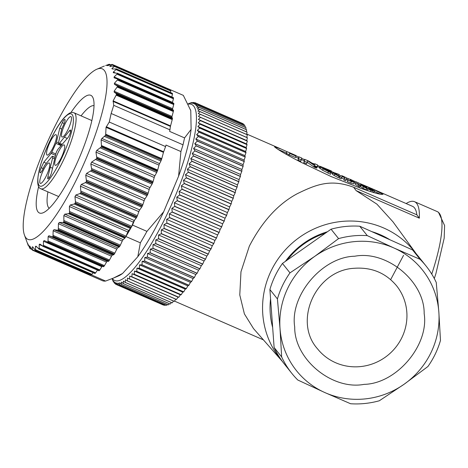 <?xml version="1.0" encoding="UTF-8"?>
<svg xmlns="http://www.w3.org/2000/svg" width="468" height="468" viewBox="0 0 468 468"><rect width="100%" height="100%" fill="white"/><g stroke="black" fill="none" stroke-linecap="round" stroke-linejoin="round"><path stroke-width="0.7" d="M357.961 182.719L372.569 188.914L382.964 194.36M382.888 194.109C382.075 195.519 369.252 191.26 360.676 188.271L330.958 176.477L300.836 162.185C291.769 157.494 278.858 150.515 274.552 146.876L280.923 148.959L287.165 151.743M360.623 366.573A50.556 48.9 -38.7 0 1 317.556 348.876C292.909 321.452 315.467 270.422 353.925 268.304C371.405 266.994 385.597 272.797 396.507 285.702A50.556 48.9 -38.7 0 1 402.609 336.018A50.556 48.9 -38.7 0 1 360.623 366.573M282.356 361.431A85.948 83.134 -38.7 0 1 270.668 271.809A85.948 83.134 -38.7 0 1 416.473 254.118M393.021 221.873L376.915 204.153L356.136 190.628L353.662 187.27C330.584 178.694 316.14 184.521 297.35 193.664C278.191 203.896 262.179 221.405 249.321 246.191L240.973 271.791L239.78 294.969L244.395 313.905L253.533 328.612L282.368 361.442M295.94 155.733L298.836 157.049M301.807 158.395L304.574 159.646M312.881 163.367L314.613 164.139M317.661 165.485L319.942 166.491M331.49 171.516L333.228 172.265M346.197 177.781L348.368 178.694M353.796 180.976L356.089 181.935M353.662 187.27L416.865 214.824A91.003 20.574 -66.4 0 0 412.519 206.329L372.569 188.914M406.142 203.551A96.057 21.721 113.6 0 1 414.537 201.696A96.057 21.721 113.6 0 1 419.334 218.182L356.136 190.628M270.568 298.783A78.361 75.798 141.3 0 0 272.663 327.489A77.858 75.307 -38.7 0 1 272.633 327.395M325.359 233.21A75.834 73.353 141.3 0 0 287.27 260.05M277.425 298.941A85.948 83.134 -38.7 0 1 282.204 286.229A85.948 83.134 -38.7 0 1 289.979 272.862L314.765 256.341A80.636 77.998 -38.7 0 1 393.412 247.759A80.636 77.998 -38.7 0 1 394.179 248.099A80.636 77.998 -38.7 0 1 438.844 312.051A80.636 77.998 -38.7 0 1 404.1 384.251A80.636 77.998 -38.7 0 1 324.693 392.494A80.636 77.998 -38.7 0 1 280.022 328.536A80.636 77.998 -38.7 0 1 314.765 256.341L338.586 238.604L331.057 229.197A85.948 83.134 141.3 0 1 359.746 226.219L367.275 235.626L394.179 248.099L420.112 259.348A85.948 83.134 -38.7 0 1 426.055 265.994A85.948 83.134 -38.7 0 1 436.246 282.456L438.844 312.051L440.476 340.435A85.948 83.134 -38.7 0 1 427.922 366.514L404.1 384.251L379.308 400.772A85.948 83.134 -38.7 0 1 350.62 403.749L324.693 392.494L297.788 380.022A85.948 83.134 -38.7 0 1 291.839 373.382A85.948 83.134 -38.7 0 1 281.648 356.92L280.022 328.536L277.425 298.941L269.896 289.534A85.948 83.134 -38.7 0 1 274.675 276.816A85.948 83.134 -38.7 0 1 282.444 263.449L289.979 272.862M367.275 235.626A85.948 83.134 141.3 0 0 338.586 238.604M188.118 104.159A96.057 21.721 113.6 0 1 168.369 211.548A96.057 21.721 113.6 0 1 112.373 278.536M112.086 278.659L112.607 280.092A99.093 22.405 -66.4 0 0 112.624 280.139L113.379 281.771A99.093 22.405 -66.4 0 0 113.402 281.806L113.127 280.548L114.321 283.099A99.093 22.405 -66.4 0 0 114.344 283.128L114.139 281.678L115.426 284.076A99.093 22.405 -66.4 0 0 115.456 284.099L115.309 282.461L116.69 284.702A99.093 22.405 -66.4 0 0 116.725 284.714L116.631 282.894L118.106 284.959A99.093 22.405 -66.4 0 0 118.147 284.965L118.106 282.97L119.673 284.866A99.093 22.405 -66.4 0 0 119.714 284.854L119.72 282.69L121.387 284.404A99.093 22.405 -66.4 0 0 121.428 284.392L121.475 282.058L123.23 283.59A99.093 22.405 -66.4 0 0 123.283 283.567L123.359 281.075L125.208 282.42A99.093 22.405 -66.4 0 0 125.26 282.385L125.365 279.747L127.302 280.899A99.093 22.405 -66.4 0 0 127.36 280.853L127.489 278.074L129.513 279.033A99.093 22.405 -66.4 0 0 129.572 278.981L129.718 276.067L131.824 276.834A99.093 22.405 -66.4 0 0 131.888 276.769L132.046 273.733L134.234 274.301A99.093 22.405 -66.4 0 0 134.298 274.236L134.462 271.077L136.726 271.452A99.093 22.405 -66.4 0 0 136.791 271.376L136.954 268.117L139.294 268.299A99.093 22.405 -66.4 0 0 139.365 268.217L139.517 264.859L141.933 264.853A99.093 22.405 -66.4 0 0 141.997 264.759L142.137 261.32L144.618 261.121A99.093 22.405 -66.4 0 0 144.688 261.021L144.811 257.511L147.35 257.125A99.093 22.405 -66.4 0 0 147.42 257.02L147.519 253.451L150.117 252.878A99.093 22.405 -66.4 0 0 150.187 252.767L150.257 249.146L152.907 248.397A99.093 22.405 -66.4 0 0 152.977 248.28L153.013 244.624L155.709 243.699A99.093 22.405 -66.4 0 0 155.78 243.582L155.774 239.897L158.512 238.809A99.093 22.405 -66.4 0 0 158.582 238.68L158.529 234.989L161.302 233.737A99.093 22.405 -66.4 0 0 161.372 233.608L161.267 229.911L164.069 228.507A99.093 22.405 -66.4 0 0 164.139 228.372L163.975 224.693L166.807 223.142A99.093 22.405 -66.4 0 0 166.877 223.002L166.655 219.346L169.504 217.661A99.093 22.405 -66.4 0 0 169.568 217.521L169.281 213.894L172.142 212.08A99.093 22.405 -66.4 0 0 172.206 211.94L171.85 208.365L174.716 206.429A99.093 22.405 -66.4 0 0 174.78 206.289L174.348 202.773L177.22 200.731A99.093 22.405 -66.4 0 0 177.278 200.585L176.769 197.145L179.636 195.004A99.093 22.405 -66.4 0 0 179.694 194.858L179.104 191.5L181.958 189.271A99.093 22.405 -66.4 0 0 182.017 189.125L181.338 185.86L184.176 183.555A99.093 22.405 -66.4 0 0 184.234 183.409L183.468 180.25L186.287 177.881A99.093 22.405 -66.4 0 0 186.34 177.735L185.486 174.687L188.276 172.265A99.093 22.405 -66.4 0 0 188.323 172.125L187.381 169.2L190.137 166.737A99.093 22.405 -66.4 0 0 190.178 166.596L189.142 163.806L191.857 161.314A99.093 22.405 -66.4 0 0 191.903 161.179L190.768 158.529L193.442 156.019A99.093 22.405 -66.4 0 0 193.477 155.891L192.254 153.393L194.875 150.877A99.093 22.405 -66.4 0 0 194.91 150.749L193.588 148.409L196.156 145.899A99.093 22.405 -66.4 0 0 196.186 145.776L194.77 143.6L197.274 141.114A99.093 22.405 -66.4 0 0 197.303 140.991L195.794 138.984L198.233 136.533A99.093 22.405 -66.4 0 0 198.256 136.416L196.654 134.585L199.023 132.175A99.093 22.405 -66.4 0 0 199.04 132.07L197.344 130.42L199.643 128.062A99.093 22.405 -66.4 0 0 199.66 127.963L197.865 126.5L200.093 124.213A99.093 22.405 -66.4 0 0 200.099 124.114L198.221 122.844L200.362 120.633A99.093 22.405 -66.4 0 0 200.368 120.545L198.397 119.463L200.462 117.339A99.093 22.405 -66.4 0 0 200.462 117.263L198.403 116.374L200.38 114.35A99.093 22.405 -66.4 0 0 200.38 114.28L198.239 113.584L200.129 111.676A99.093 22.405 -66.4 0 0 200.117 111.612L197.9 111.115L199.696 109.325A99.093 22.405 -66.4 0 0 199.684 109.266L197.391 108.962L199.093 107.307A99.093 22.405 -66.4 0 0 199.076 107.26L196.706 107.149L198.321 105.628A99.093 22.405 -66.4 0 0 198.297 105.587L195.864 105.669L197.379 104.294A99.093 22.405 -66.4 0 0 197.356 104.265L194.852 104.534L196.273 103.317A99.093 22.405 -66.4 0 0 196.244 103.299L193.682 103.756L195.01 102.697A99.093 22.405 -66.4 0 0 194.975 102.685L192.36 103.323L193.588 102.433A99.093 22.405 -66.4 0 0 193.553 102.433L190.886 103.247L192.02 102.533A99.093 22.405 -66.4 0 0 191.979 102.539L190.312 102.989A99.093 22.405 -66.4 0 0 190.265 103.007L188.019 103.943M174.307 186.416A76.337 17.258 113.6 0 1 167.246 203.293M111.156 113.478L183.023 144.817L180.917 151.562L178.589 176.184L163.718 211.706L146.946 231.373L132.502 225.073A101.111 22.862 113.6 0 1 131.233 227.354A2.024 0.456 -66.4 0 0 131.496 226.84A2.024 0.456 -66.4 0 0 131.724 226.307L75.453 201.772L74.956 196.683L75.857 195.01L79.864 193.6L80.677 192.892A101.111 22.862 -66.4 0 0 80.929 192.412L80.432 186.2L81.315 184.433L85.404 182.608L86.223 181.83A101.111 22.862 -66.4 0 0 86.463 181.327L85.743 175.243L86.592 173.417L91.547 170.375A101.111 22.862 -66.4 0 0 91.775 169.861L90.804 163.981L91.605 162.127L96.566 158.716A101.111 22.862 -66.4 0 0 96.817 158.108L95.969 152.106L96.753 150.415L101.205 147.028A101.111 22.862 -66.4 0 0 101.48 146.303L101.106 139.885L101.872 138.452L105.388 135.509A101.111 22.862 -66.4 0 0 105.674 134.679L106.043 127.331L109.272 122.031L111.156 113.478L113.742 105.341L113.127 100.866L116.339 94.823A101.111 22.862 -66.4 0 0 116.444 94.197L116.128 93.518L114.239 92.219L114.128 91.213L117.462 86.58A101.111 22.862 -66.4 0 0 117.503 86.106L114.444 84.298L114.385 83.292L117.854 79.472A101.111 22.862 -66.4 0 0 117.854 79.139L114.022 77.77M24.471 235.129A93.027 21.031 113.6 0 1 45.829 145.729A93.027 21.031 113.6 0 1 96.8 69.241A93.027 21.031 113.6 0 1 104.311 70.457A93.027 21.031 113.6 0 1 79.858 172.569A93.027 21.031 113.6 0 1 25.915 237.814A93.027 21.031 113.6 0 1 24.471 235.129L28.197 245.413A101.111 22.862 -66.4 0 0 28.255 245.577L27.904 243.974L29.94 248.49A101.111 22.862 -66.4 0 0 30.034 248.596L29.613 245.875L32.35 250.134A101.111 22.862 -66.4 0 0 32.473 250.175L32.233 246.847L32.719 246.87L35.392 250.316A101.111 22.862 -66.4 0 0 35.545 250.292L35.451 246.39L36.03 246.18L39.02 249.029A101.111 22.862 -66.4 0 0 39.195 248.935L39.213 244.512L39.874 244.074L43.173 246.291A101.111 22.862 -66.4 0 0 43.366 246.139L43.46 241.242L44.197 240.581L47.783 242.155A101.111 22.862 -66.4 0 0 47.999 241.938L48.122 236.632L48.918 235.755L52.1 236.826L52.779 236.679A101.111 22.862 -66.4 0 0 53.013 236.404L53.13 230.759L53.972 229.683L57.365 230.221L58.085 229.952A101.111 22.862 -66.4 0 0 58.33 229.624L58.401 223.704L59.278 222.446L62.858 222.47L63.619 222.072A101.111 22.862 -66.4 0 0 63.87 221.697L63.853 215.584L64.754 214.163L68.503 213.689L69.287 213.18A101.111 22.862 -66.4 0 0 69.539 212.759L69.399 206.528L70.311 204.972L74.201 204.013L75.003 203.399A101.111 22.862 -66.4 0 0 75.254 202.948L75.453 201.772M68.503 213.689L124.775 238.218A2.024 0.456 -66.4 0 0 125.266 237.586A101.111 22.862 -66.4 0 0 125.518 237.165A2.024 0.456 -66.4 0 0 125.81 236.638A2.024 0.456 -66.4 0 0 125.892 236.457A2.024 0.456 -66.4 0 0 126.027 236.159L69.755 211.624M79.864 193.6L136.135 218.129A2.024 0.456 -66.4 0 0 136.656 217.304A101.111 22.862 -66.4 0 0 136.908 216.819A2.024 0.456 -66.4 0 0 137.054 216.52A2.024 0.456 -66.4 0 0 137.37 215.754L81.099 191.219M62.858 222.47L119.129 247.005A2.024 0.456 -66.4 0 0 119.597 246.484A101.111 22.862 -66.4 0 0 119.843 246.104A2.024 0.456 -66.4 0 0 120.334 245.22A2.024 0.456 -66.4 0 0 120.364 245.15L64.093 220.615M85.404 182.608L141.675 207.143A2.024 0.456 -66.4 0 0 142.196 206.236A101.111 22.862 -66.4 0 0 142.442 205.733A2.024 0.456 -66.4 0 0 142.477 205.651A2.024 0.456 -66.4 0 0 142.869 204.662L86.598 180.127M90.733 171.218L147.005 195.753A2.024 0.456 -66.4 0 0 147.461 194.922A2.024 0.456 -66.4 0 0 147.525 194.782A101.111 22.862 -66.4 0 0 147.753 194.267A2.024 0.456 -66.4 0 0 148.14 193.208L91.868 168.673M95.77 159.606L152.036 184.14A2.024 0.456 -66.4 0 0 152.381 183.491A2.024 0.456 -66.4 0 0 152.545 183.123A101.111 22.862 -66.4 0 0 152.796 182.514A2.024 0.456 -66.4 0 0 153.1 181.619L96.905 157.119M100.427 147.958L156.698 172.493A2.024 0.456 -66.4 0 0 156.926 172.043A2.024 0.456 -66.4 0 0 157.184 171.434A101.111 22.862 -66.4 0 0 157.459 170.709A2.024 0.456 -66.4 0 0 157.669 170.054L101.574 145.595M104.639 136.451L160.91 160.986A2.024 0.456 -66.4 0 0 161.027 160.752A2.024 0.456 -66.4 0 0 161.366 159.916A101.111 22.862 -66.4 0 0 161.653 159.091A2.024 0.456 -66.4 0 0 161.782 158.664L105.75 134.234M30.034 248.596L31.625 249.046M88.312 274.535A2.024 0.456 -66.4 0 0 88.323 274.541L32.345 250.134L88.329 274.541A2.024 0.456 -66.4 0 0 88.329 274.541A101.111 22.862 113.6 0 1 87.902 274.377A101.111 22.862 113.6 0 1 87.738 274.306L87.738 274.283M32.918 247.145L32.233 246.847L32.719 246.87M34.93 249.93L91.371 274.722A101.111 22.862 -66.4 0 0 91.523 274.698A2.024 0.456 -66.4 0 0 91.939 274.336L93.179 272.721M36.767 246.964L35.451 246.39L36.03 246.18M38.493 248.771L94.998 273.435A101.111 22.862 -66.4 0 0 95.174 273.341A2.024 0.456 -66.4 0 0 95.624 272.856L97.49 270.147M42.588 246.174L99.146 270.703A101.111 22.862 -66.4 0 0 99.345 270.545A2.024 0.456 -66.4 0 0 99.83 269.942L101.854 266.707L43.46 241.242M47.145 242.167L103.761 266.561A101.111 22.862 -66.4 0 0 103.972 266.345A2.024 0.456 -66.4 0 0 104.481 265.637L106.517 262.098L48.122 236.632M114.385 83.292L172.616 108.681L173.722 104.557A2.024 0.456 -66.4 0 0 173.833 103.878A101.111 22.862 -66.4 0 0 173.833 103.545L117.409 78.712M114.157 77.817L114.104 76.898L117.521 73.634A101.111 22.862 -66.4 0 0 117.491 73.406L113.238 72.675M114.104 76.898L172.499 102.363L173.412 98.766A2.024 0.456 -66.4 0 0 173.499 98.04A101.111 22.862 -66.4 0 0 173.464 97.812L116.982 73.107M113.525 72.739L113.355 72.031L116.473 69.159A101.111 22.862 -66.4 0 0 116.409 68.995L112.203 68.977L111.928 68.492L114.73 66.076A101.111 22.862 -66.4 0 0 114.637 65.976L109.834 66.333L112.314 64.432A101.111 22.862 -66.4 0 0 112.197 64.397L107.593 65.614L107.108 65.59L109.272 64.256A101.111 22.862 -66.4 0 0 109.126 64.28L105.645 65.543M171.861 96.975L172.429 94.191A2.024 0.456 -66.4 0 0 172.452 93.565A101.111 22.862 -66.4 0 0 172.388 93.401L115.848 68.831M112.203 68.977L111.928 68.492L112.958 68.942M70.873 112.659A64.21 14.52 113.6 0 1 93.161 98.233A64.21 14.52 113.6 0 1 75.289 166.86A64.21 14.52 113.6 0 1 43.237 212.729A64.21 14.52 113.6 0 1 38.639 186.586M47.923 191.868A56.119 12.689 -66.4 0 0 49.234 208.319M53.305 147.098A11.121 2.515 113.6 0 1 47.098 155.089A11.121 2.515 113.6 0 1 49.778 142.687A11.121 2.515 113.6 0 1 55.99 134.696A11.121 2.515 113.6 0 1 53.305 147.098M46.531 175.401A11.121 2.515 113.6 0 1 40.318 183.392A11.121 2.515 113.6 0 1 43.003 170.99A11.121 2.515 113.6 0 1 49.21 162.999A11.121 2.515 113.6 0 1 46.531 175.401M61.483 157.312A11.121 2.515 113.6 0 1 55.271 165.309A11.121 2.515 113.6 0 1 57.956 152.907A11.121 2.515 113.6 0 1 64.163 144.916A11.121 2.515 113.6 0 1 61.483 157.312M68.258 129.01A11.121 2.515 113.6 0 1 62.051 137.007A11.121 2.515 113.6 0 1 64.73 124.605A11.121 2.515 113.6 0 1 70.943 116.614A11.121 2.515 113.6 0 1 68.258 129.01M46.361 163.309L43.816 162.197L41.242 167.696A4.551 1.03 113.6 0 0 40.149 172.768A4.551 1.03 113.6 0 0 42.687 169.498L44.577 165.467L51.714 156.833A4.042 0.913 113.6 0 1 52.58 156.265A4.042 0.913 113.6 0 1 52.621 157.968L47.906 176.752A4.551 1.03 113.6 0 0 47.894 178.893A4.551 1.03 113.6 0 0 49.83 176.799A4.551 1.03 113.6 0 0 51.626 172.247L55.727 154.206A4.042 0.913 113.6 0 1 56.745 151.398A4.042 0.913 113.6 0 1 58.137 149.058L67.731 137.873A4.551 1.03 113.6 0 0 70.13 133.362A4.551 1.03 113.6 0 0 70.51 130.034A4.551 1.03 113.6 0 0 69.416 130.824L59.547 143.173A4.042 0.913 113.6 0 1 58.687 143.74A4.042 0.913 113.6 0 1 58.64 142.038L61.875 128.53L63.765 124.494A4.551 1.03 113.6 0 0 64.865 119.422A4.551 1.03 113.6 0 0 62.326 122.692L59.752 128.191L61.753 129.063M67.246 138.411L64.479 137.206M50.386 167.298L52.492 168.217M59.752 128.191L56.452 141.968A2.024 0.456 113.6 0 1 55.944 143.372L51.796 152.229A2.024 0.456 113.6 0 1 51.1 153.393L43.816 162.197M94.004 105.628A56.119 12.689 -66.4 0 0 81.063 115.865M170.528 92.529L170.75 90.991A2.024 0.456 -66.4 0 0 170.709 90.482A101.111 22.862 -66.4 0 0 170.615 90.382L114.016 65.947M110.22 66.585L109.834 66.333L110.36 66.561M168.392 89.4L112.133 64.695L112.314 64.432L168.304 88.844A101.111 22.862 113.6 0 1 168.726 89.008A101.111 22.862 113.6 0 1 168.884 89.078L183.333 95.378A101.111 22.862 -66.4 0 0 183.169 95.302L168.726 89.008M110.232 64.859L109.272 64.256M28.255 245.577L28.63 245.653M27.706 243.524L27.904 243.974M168.404 89.23A2.024 0.456 -66.4 0 0 168.304 88.844A2.024 0.456 -66.4 0 0 168.293 88.838L112.332 64.438M173.464 97.812A2.024 0.456 -66.4 0 0 173.371 97.636L117.287 73.178M172.499 102.363A2.024 0.456 -66.4 0 0 172.435 102.685M173.833 103.545A2.024 0.456 -66.4 0 0 173.733 103.252A2.024 0.456 -66.4 0 0 173.681 103.247L117.667 78.823M172.616 108.681A2.024 0.456 -66.4 0 0 172.598 109.652L114.444 84.298M114.128 91.213L172.013 116.45L173.33 111.524A2.024 0.456 -66.4 0 0 173.435 110.986A101.111 22.862 -66.4 0 0 173.482 110.512A2.024 0.456 -66.4 0 0 173.394 110.085L172.598 109.652M87.902 274.377L102.346 280.677A101.111 22.862 -66.4 0 0 105.598 281.057L91.149 274.757A101.111 22.862 113.6 0 1 88.452 274.581A2.024 0.456 -66.4 0 0 88.826 274.347L89.283 273.833M172.013 116.45A2.024 0.456 -66.4 0 0 171.949 117.38L114.239 92.219M113.127 100.866L170.545 125.898L172.23 119.603A2.024 0.456 -66.4 0 0 172.318 119.229A101.111 22.862 -66.4 0 0 172.417 118.603A2.024 0.456 -66.4 0 0 172.399 118.053L171.949 117.38M170.545 125.898A2.024 0.456 -66.4 0 0 170.446 126.407L169.65 131.409L184.573 137.914L183.023 144.817M113.742 105.341L170.054 129.893M38.815 249.017L94.858 273.452A2.024 0.456 -66.4 0 0 94.998 273.435M180.917 151.562L166 145.057L165.584 146.583L109.272 122.031M106.254 126.717L163.665 151.749L165.584 146.583M163.665 151.749A2.024 0.456 -66.4 0 0 163.467 152.369L161.782 158.664M160.91 160.986L159.582 163.613A2.024 0.456 -66.4 0 0 158.991 165.128L157.669 170.054M102.24 266.193A2.024 0.456 -66.4 0 0 101.854 266.707M47.303 242.237L103.416 266.701A2.024 0.456 -66.4 0 0 103.44 266.719A2.024 0.456 -66.4 0 0 103.761 266.561M156.698 172.493L154.908 175.769A2.024 0.456 -66.4 0 0 154.206 177.495L153.1 181.619M52.1 236.826L108.371 261.36L107.312 261.22A2.024 0.456 -66.4 0 0 106.517 262.098M108.371 261.36A2.024 0.456 -66.4 0 0 108.757 261.085A101.111 22.862 -66.4 0 0 108.986 260.811A2.024 0.456 -66.4 0 0 109.506 260.009L53.235 235.474M152.036 184.14L150 187.586A2.024 0.456 -66.4 0 0 149.198 189.446L148.14 193.208M57.365 230.221L113.636 254.756L112.373 255.142A2.024 0.456 -66.4 0 0 111.524 256.218L109.506 260.009M113.636 254.756A2.024 0.456 -66.4 0 0 114.063 254.358A101.111 22.862 -66.4 0 0 114.309 254.03A2.024 0.456 -66.4 0 0 114.83 253.141L58.558 228.606M147.005 195.753L144.986 198.877A2.024 0.456 -66.4 0 0 144.138 200.702L142.869 204.662M119.129 247.005L117.679 247.905A2.024 0.456 -66.4 0 0 116.795 249.163L114.83 253.141M141.675 207.143L139.71 209.898A2.024 0.456 -66.4 0 0 138.826 211.659L137.37 215.754M124.775 238.218L123.148 239.628A2.024 0.456 -66.4 0 0 122.247 241.043L120.364 245.15M136.135 218.129L134.257 220.469A2.024 0.456 -66.4 0 0 133.351 222.148L131.724 226.307M74.201 204.013L130.473 228.548L128.706 230.431A2.024 0.456 -66.4 0 0 127.793 231.993L126.027 236.159M130.473 228.548A2.024 0.456 -66.4 0 0 130.981 227.805A101.111 22.862 113.6 0 1 125.898 236.539L140.347 242.833A101.111 22.862 113.6 0 0 146.946 231.373M168.884 89.078L168.895 89.622M132.502 225.073L134.614 220.024M163.718 211.706A93.027 21.031 113.6 0 1 137.797 256.727L140.347 242.833M137.797 256.727L122.587 273.458L113.361 278.127L105.598 281.057M122.587 273.458A93.027 21.031 113.6 0 1 118.293 276.032L113.841 277.922M190.47 109.74L190.616 110.15A93.027 21.031 113.6 0 1 190.774 110.594L183.333 95.378M190.774 110.594L191.114 129.384L184.573 137.914M191.114 129.384A93.027 21.031 113.6 0 1 178.589 176.184M192.02 102.533L192.506 102.744M193.588 102.433L194.448 102.808M195.01 102.697L241.962 123.23M196.273 103.317L243.225 123.786A99.093 22.405 -66.4 0 0 243.19 123.768L196.244 103.299M243.225 123.786L243.208 124.26M197.379 104.294L244.331 124.763A99.093 22.405 -66.4 0 0 244.302 124.734L197.356 104.265M244.331 124.763L244.255 125.629M198.321 105.628L245.267 126.097A99.093 22.405 -66.4 0 0 245.25 126.056L198.297 105.587M245.267 126.097L245.121 127.331M199.093 107.307L246.045 127.776A99.093 22.405 -66.4 0 0 246.028 127.729L199.076 107.26M246.045 127.776L245.794 129.373M199.696 109.325L246.648 129.794A99.093 22.405 -66.4 0 0 246.63 129.735L199.684 109.266M246.648 129.794L246.285 131.742M200.129 111.676L247.075 132.146A99.093 22.405 -66.4 0 0 247.069 132.081L200.117 111.612M247.075 132.146L246.589 134.427M200.38 114.35L247.332 134.819A99.093 22.405 -66.4 0 0 247.326 134.749L200.38 114.28M247.332 134.819L246.712 137.428M200.462 117.339L247.408 137.808A99.093 22.405 -66.4 0 0 247.408 137.732L200.462 117.263M247.408 137.808L246.7 140.523L247.315 141.014L200.368 120.545M198.397 119.463L246.7 140.523M200.362 120.633L247.315 141.102A99.093 22.405 -66.4 0 0 247.315 141.014M247.315 141.102L246.525 143.904L247.051 144.589L200.099 124.114M198.221 122.844L246.525 143.904M200.093 124.213L247.04 144.682A99.093 22.405 -66.4 0 0 247.051 144.589M247.04 144.682L246.168 147.56L246.607 148.432L199.66 127.963M197.865 126.5L246.168 147.56M113.788 281.976L113.402 281.806M199.643 128.062L246.595 148.531A99.093 22.405 -66.4 0 0 246.607 148.432M246.595 148.531L245.647 151.48L245.992 152.539L199.04 132.07M197.344 130.42L245.647 151.48M115.081 283.45L114.344 283.128M199.023 132.175L245.975 152.644A99.093 22.405 -66.4 0 0 245.992 152.539M245.975 152.644L244.951 155.645L245.203 156.885L198.256 136.416M196.654 134.585L244.951 155.645M116.631 284.614L115.456 284.099M198.233 136.533L245.185 157.002A99.093 22.405 -66.4 0 0 245.203 156.885M116.69 284.702L163.636 305.171A99.093 22.405 -66.4 0 0 163.671 305.183L116.725 284.714M245.185 157.002L244.097 160.044L244.249 161.46L197.303 140.991M195.794 138.984L244.097 160.044M197.274 141.114L244.226 161.583A99.093 22.405 -66.4 0 0 244.249 161.46M118.106 284.959L165.058 305.434A99.093 22.405 -66.4 0 0 165.093 305.434L118.147 284.965M244.226 161.583L243.073 164.66L243.138 166.245L196.186 145.776M194.77 143.6L243.073 164.66M165.602 304.89L165.093 305.434M196.156 145.899L243.103 166.368A99.093 22.405 -66.4 0 0 243.138 166.245M119.673 284.866L166.626 305.335A99.093 22.405 -66.4 0 0 166.666 305.329L119.714 284.854M243.103 166.368L241.892 169.469L241.857 171.218L194.91 150.749M193.588 148.409L241.892 169.469M167.404 304.469L166.666 305.329M194.875 150.877L241.821 171.346A99.093 22.405 -66.4 0 0 241.857 171.218M121.387 284.404L168.334 304.879A99.093 22.405 -66.4 0 0 168.381 304.861L121.428 284.392M241.821 171.346L240.558 174.453L240.429 176.36L193.477 155.891M192.254 153.393L240.558 174.453M169.322 303.685L168.381 304.861M193.442 156.019L240.388 176.489A99.093 22.405 -66.4 0 0 240.429 176.36M123.23 283.59L170.182 304.06A99.093 22.405 -66.4 0 0 170.229 304.036L123.283 283.567M240.388 176.489L239.072 179.589L238.85 181.648L191.903 161.179M190.768 158.529L239.072 179.589M171.358 302.539L170.229 304.036M191.857 161.314L238.809 181.783A99.093 22.405 -66.4 0 0 238.85 181.648M125.208 282.42L172.16 302.89A99.093 22.405 -66.4 0 0 172.206 302.855L125.26 282.385M238.809 181.783L237.446 184.866L237.13 187.071L190.178 166.596M189.142 163.806L237.446 184.866M173.505 301.041L172.206 302.855M190.137 166.737L237.083 187.206A99.093 22.405 -66.4 0 0 237.13 187.071M127.302 280.899L174.254 301.369A99.093 22.405 -66.4 0 0 174.307 301.328L127.36 280.853M237.083 187.206L235.679 190.26L235.269 192.594L188.323 172.125M187.381 169.2L235.679 190.26M175.752 299.192L174.307 301.328M188.276 172.265L235.223 192.734A99.093 22.405 -66.4 0 0 235.269 192.594M129.513 279.033L176.465 299.502A99.093 22.405 -66.4 0 0 176.518 299.45L129.572 278.981M235.223 192.734L233.789 195.747L233.286 198.204L186.34 177.735M185.486 174.687L233.789 195.747M131.824 276.834L178.776 297.303L178.021 297.127L176.518 299.45M178.021 297.127L129.718 276.067M186.287 177.881L233.234 198.35A99.093 22.405 -66.4 0 0 233.286 198.204M233.234 198.35L231.771 201.31L231.18 203.878L184.234 183.409M183.468 180.25L231.771 201.31M178.776 297.303A99.093 22.405 -66.4 0 0 178.834 297.244L131.888 276.769M134.234 274.301L181.186 294.77L180.35 294.793L178.834 297.244M180.35 294.793L132.046 273.733M184.176 183.555L231.128 204.025A99.093 22.405 -66.4 0 0 231.18 203.878M231.128 204.025L229.642 206.92L228.963 209.594L182.017 189.125M181.338 185.86L229.642 206.92M181.186 294.77A99.093 22.405 -66.4 0 0 181.245 294.705L134.298 274.236M136.726 271.452L183.678 291.927L182.766 292.137L181.245 294.705M182.766 292.137L134.462 271.077M181.958 189.271L228.905 209.74A99.093 22.405 -66.4 0 0 228.963 209.594M228.905 209.74L227.407 212.56L226.647 215.327L179.694 194.858M179.104 191.5L227.407 212.56M183.678 291.927A99.093 22.405 -66.4 0 0 183.743 291.851L136.791 271.376M139.294 268.299L186.246 288.768L185.258 289.177L183.743 291.851M185.258 289.177L136.954 268.117M179.636 195.004L226.582 215.473A99.093 22.405 -66.4 0 0 226.647 215.327M226.582 215.473L225.073 218.205L224.231 221.054L177.278 200.585M176.769 197.145L225.073 218.205M186.246 288.768A99.093 22.405 -66.4 0 0 186.311 288.686L139.365 268.217M141.933 264.853L188.879 285.322L187.82 285.919L186.311 288.686M187.82 285.919L139.517 264.859M177.22 200.731L224.166 221.2A99.093 22.405 -66.4 0 0 224.231 221.054M224.166 221.2L222.651 223.833L221.733 226.758L174.78 206.289M174.348 202.773L222.651 223.833M188.879 285.322A99.093 22.405 -66.4 0 0 188.949 285.228L141.997 264.759M144.618 261.121L191.57 281.59L190.441 282.379L188.949 285.228M190.441 282.379L142.137 261.32M174.716 206.429L221.668 226.904A99.093 22.405 -66.4 0 0 221.733 226.758M221.668 226.904L220.147 229.425L219.159 232.409L172.206 211.94M171.85 208.365L220.147 229.425M191.57 281.59A99.093 22.405 -66.4 0 0 191.634 281.49L144.688 261.021M147.35 257.125L194.302 277.594L193.114 278.571L191.634 281.49M193.114 278.571L144.811 257.511M172.142 212.08L219.088 232.549A99.093 22.405 -66.4 0 0 219.159 232.409M219.088 232.549L217.579 234.959L216.52 237.99L169.568 217.521M169.281 213.894L217.579 234.959M194.302 277.594A99.093 22.405 -66.4 0 0 194.372 277.489L147.42 257.02M150.117 252.878L197.069 273.347L195.823 274.511L194.372 277.489M195.823 274.511L147.519 253.451M169.504 217.661L216.45 238.13A99.093 22.405 -66.4 0 0 216.52 237.99M216.45 238.13L214.952 240.406L213.823 243.471L166.877 223.002M166.655 219.346L214.952 240.406M197.069 273.347A99.093 22.405 -66.4 0 0 197.139 273.236L150.187 252.767M152.907 248.397L199.859 268.866L198.561 270.206L197.139 273.236M198.561 270.206L150.257 249.146M166.807 223.142L213.759 243.612A99.093 22.405 -66.4 0 0 213.823 243.471M213.759 243.612L212.279 245.753L211.091 248.841L164.139 228.372M163.975 224.693L212.279 245.753M199.859 268.866A99.093 22.405 -66.4 0 0 199.93 268.749L152.977 248.28M155.709 243.699L202.656 264.174L201.316 265.684L199.93 268.749M201.316 265.684L153.013 244.624M164.069 228.507L211.021 248.976A99.093 22.405 -66.4 0 0 211.091 248.841M282.444 263.449L331.057 229.197M359.746 226.219L412.583 249.941L420.112 259.348M412.583 249.941A85.948 83.134 -38.7 0 1 418.527 256.581L426.055 265.994M291.839 373.382L284.31 363.969A85.948 83.134 -38.7 0 1 274.119 347.508L281.648 356.92M274.119 347.508L269.896 289.534M211.021 248.976L209.57 250.971L208.319 254.077L161.372 233.608M161.267 229.911L209.57 250.971M202.656 264.174A99.093 22.405 -66.4 0 0 202.732 264.051L155.78 243.582M351.989 180.549L350.128 179.56L351.76 180.092L352.345 180.414L351.989 180.549M350.959 180.151L351.117 179.806M351.608 180.42L351.76 180.092M351.567 181.409L349.871 180.666L350.041 180.034L352.579 181.297L352.673 181.607L351.567 181.409M351.298 181.286L351.573 180.701M352.427 181.619L352.579 181.297L352.673 181.607M344.109 177.161L344.243 176.875L344.846 177.483L342.085 176.278L343.407 176.459L344.05 176.752L343.904 177.074M343.255 176.787L343.407 176.459M158.512 238.809L205.458 259.278L204.077 260.957L202.732 264.051M204.077 260.957L155.774 239.897M374.564 189.891L370.065 188.136L374.429 191.102L371.025 190.33L367.731 188.891L367.83 188.499L372.271 190.271L368.129 187.305L374.564 189.891M372.271 190.271L372.148 189.897L371.984 190.236M374.429 191.102L373.435 192.453M370.03 188.224L370.375 188.458M367.169 186.796L362.671 185.252L367.064 187.452L362.454 185.445L366.894 188.113L366.795 188.487L363.507 186.837L361.109 185.158L360.746 184.433L367.169 186.668L367.011 187.147M360.319 185.223L360.746 184.433M360.471 185.287L360.36 185.679L358.968 185.071L355.932 183.017L356.125 181.853L357.956 182.655L357.768 183.819L360.471 185.287M350.573 179.437L354.013 181.11L354.182 181.49L353.375 181.35L354.411 182.497L347.911 180.25L348.344 178.718L350.573 179.437M351.252 181.707L350.596 183.041L347.256 181.584L348.344 178.718M354.498 182.415L353.761 183.842L350.596 183.041M354.013 181.11L354.042 181.8M341.722 177.553L341.067 178.887L339.201 178.074L340.177 175.582L342.225 175.822L345.916 177.571L346.642 178.402L346.314 179.554L344.471 178.753L344.758 177.729L341.997 176.524L341.722 177.553L339.856 176.74L340.195 175.535L339.575 176.869M339.329 174.663L334.866 173.119L334.831 173.581L339.043 175.968L338.937 176.337L334.731 174.108L333.134 172.897L333.169 172.265L339.329 174.535L338.785 175.857M332.198 173.716L333.169 172.265M334.714 173.447L334.866 173.119L334.831 173.581M331.367 170.972L323.183 167.661L331.479 171.592L322.768 167.796L331.291 172.376L331.145 172.944L323.248 168.901L320.627 167.134L320.194 166.339L331.438 170.978M331.145 172.944L330.49 174.277L322.592 170.247L319.34 167.796L320.194 166.339M316.631 166.573L317.351 166.737L316.696 168.076L315.97 167.907L316.631 166.573L314.397 165.555L307.564 160.659L307.207 162.501L304.428 161.29L304.709 159.331L308.418 160.945L314.812 164.754L314.788 163.741L317.62 164.952M317.567 164.952L317.351 166.737M301.685 158.026L300.772 161.32L298.022 160.12L298.683 158.787L298.929 156.827L298.338 158.202M301.737 158.032L298.929 156.827M298.683 158.787L301.433 159.986M295.928 155.516L289.721 152.913L296.033 156.136L289.581 153.323L289.247 154.674L286.492 153.469L286.884 151.708L288.464 152.24M161.302 233.737L208.248 254.206A99.093 22.405 -66.4 0 0 208.319 254.077M385.404 237.165A77.858 75.307 -38.7 0 1 389.446 239.552M368.655 188.856L369.047 188.025M374.195 190.804L374.552 190.02M371.229 188.943L371.37 188.633M373.774 192.453L373.353 192.623L373.774 192.453M371.996 192.02L372.534 190.926M370.428 191.541L371.025 190.33M369.176 191.143L367.076 190.224L367.731 188.891M367.076 190.224L367.83 188.499M361.109 185.158L360.459 186.51L360.108 185.796M366.233 186.808L366.391 186.469M366.777 188.066L367.064 187.452M363.507 186.837L362.852 188.171L366.134 189.821L366.795 188.487M362.852 188.171L360.459 186.51M360.36 185.679L359.699 187.013L355.282 184.369L356.125 181.853M358.312 186.404L358.968 185.071M347.256 181.584L347.911 180.25M344.471 178.753L343.816 180.086L345.653 180.888L346.314 179.554M343.816 180.086L344.758 177.729M344.115 179.086L341.523 177.957M339.201 178.074L339.856 176.74M334.731 174.108L334.076 175.453L332.491 174.248L333.134 172.897M332.491 174.248L332.532 173.634M336.059 174.465L336.486 173.534M334.076 175.453L338.282 177.67L338.937 176.337M331.145 172.312L331.479 171.592M319.983 168.498L320.627 167.134M316.134 166.386L315.473 167.719L315.134 167.579L315.795 166.245M315.134 167.579L314.777 167.421L315.438 166.093M314.777 167.421L314.285 167.181L314.941 165.847M314.285 167.181L313.741 166.889L314.397 165.555M313.741 166.889L306.944 162.039M304.428 161.29L303.773 162.624L306.552 163.835L307.207 162.501M303.773 162.624L304.709 159.331M314.467 164.49L314.788 163.741M316.526 168.065L317.187 166.731M316.28 168L316.935 166.661M315.97 167.907L315.473 167.719M298.022 160.12L298.332 158.219M296.033 156.136L295.396 157.505L288.943 154.692M288.733 155.715L289.247 154.674M286.112 154.241L286.492 153.469M286.024 154.188L286.884 151.708M208.248 254.206L206.833 256.049L205.528 259.149L158.582 238.68M158.529 234.989L206.833 256.049M380.437 194.261L374.336 191.348M286.322 152.966L277.816 149.274M389.984 239.797A78.361 75.798 141.3 0 0 371.785 231.625M327.436 231.748A78.361 75.798 141.3 0 0 285.381 261.378M416.865 214.824L419.334 218.182M364.104 384.363C332.145 390.464 294.243 359.143 294.711 327.015C289.604 295.472 322.399 256.803 354.767 256.224C386.72 250.128 424.628 281.449 424.16 313.578C429.267 345.115 396.472 383.783 364.104 384.363M39.458 169.562C40.956 161.396 50.889 134.287 62.958 119.393C74.827 105.335 74.593 120.703 71.803 130.443C70.305 138.61 60.372 165.719 48.303 180.613C36.434 194.67 36.668 179.302 39.458 169.562M74.008 112.788A41.459 9.372 113.6 0 1 74.435 130.227A41.459 9.372 113.6 0 1 64.011 159.003A41.459 9.372 113.6 0 1 40.868 188.791C38.955 188.218 35.802 185.48 39.3 169.878C43.308 152.392 55.932 126.144 64.912 116.953C71.089 111.074 71.838 112.484 74.008 112.788L91.839 120.563M431.748 274.078A96.057 21.721 -66.4 0 0 437.112 211.536L438.463 212.261L444.6 225.517L444.173 238.235L435.936 273.528L434.304 278.542M131.233 227.354L75.254 202.948M69.539 212.759L125.518 237.165M136.908 216.819L80.929 192.412M63.87 221.697L119.843 246.104M142.442 205.733L86.463 181.327M70.674 131.373L69.416 130.824M47.906 176.752L49.456 177.43M62.092 144.279L59.547 143.173M52.621 157.968L54.621 158.839M64.198 123.511L62.326 122.692M55.791 153.966L51.796 152.229M55.944 143.372L61.015 145.583M41.242 167.696L43.144 168.521M56.452 141.968L58.494 142.857M55.47 155.3L51.1 153.393M170.709 90.482L114.73 66.076M170.75 90.991L114.479 66.462M172.452 93.565L116.473 69.159M172.429 94.191L116.158 69.656M113.355 72.031L115.432 72.938M173.499 98.04L117.521 73.634M173.412 98.766L117.14 74.231M31.818 249.385L30.063 248.619L31.806 249.368M173.833 103.878L117.854 79.472M173.722 104.557L117.526 80.057M173.394 110.085L117.123 85.55M173.482 110.512L117.503 86.106M32.473 250.175L88.452 274.581M173.435 110.986L117.462 86.58M32.555 249.813L88.826 274.347M173.33 111.524L117.234 87.06M172.399 118.053L116.128 93.518M172.417 118.603L116.444 94.197M35.545 250.292L91.523 274.698M172.318 119.229L116.339 94.823M35.667 249.801L91.939 274.336M172.23 119.603L116.204 95.174M113.034 101.375L170.446 126.407M39.195 248.935L95.174 273.341M39.353 248.321L95.624 272.856M42.026 245.741L39.213 244.512M106.043 127.331L163.467 152.369M161.653 159.091L105.674 134.679M161.366 159.916L105.388 135.509M43.366 246.139L99.345 270.545M43.559 245.407L99.83 269.942M101.872 138.452L159.582 163.613M101.106 139.885L158.991 165.128M157.459 170.709L101.48 146.303M157.184 171.434L101.205 147.028M47.999 241.938L103.972 266.345M48.21 241.102L104.481 265.637M96.753 150.415L154.908 175.769M95.969 152.106L154.206 177.495M107.312 261.22L48.918 235.755M152.796 182.514L96.817 158.108M52.779 236.679L108.757 261.085M152.545 183.123L96.566 158.716M53.013 236.404L108.986 260.811M91.605 162.127L150 187.586M111.524 256.218L53.13 230.759M90.804 163.981L149.198 189.446M112.373 255.142L53.972 229.683M147.753 194.267L91.775 169.861M58.085 229.952L114.063 254.358M147.525 194.782L91.547 170.375M58.33 229.624L114.309 254.03M86.592 173.417L144.986 198.877M116.795 249.163L58.401 223.704M85.743 175.243L144.138 200.702M117.679 247.905L59.278 222.446M63.619 222.072L119.597 246.484M142.196 206.236L86.223 181.83M81.315 184.433L139.71 209.898M122.247 241.043L63.853 215.584M80.432 186.2L138.826 211.659M123.148 239.628L64.754 214.163M69.287 213.18L125.266 237.586M136.656 217.304L80.677 192.892M75.857 195.01L134.257 220.469M127.793 231.993L69.399 206.528M74.956 196.683L133.351 222.148M128.706 230.431L70.311 204.972M75.003 203.399L130.981 227.805M327.77 173.031L328.425 171.692M322.592 170.247L323.248 168.901M403.568 255.288L390.669 279.612M416.485 254.13L393.021 221.879M280.923 148.959L246.677 134.023M414.537 201.696L437.112 211.536M58.687 143.74L61.519 144.975M52.58 156.265L54.984 157.312M58.705 196.566L40.868 188.791M96.8 69.241L104.358 66.035M109.325 64.251L110.524 64.777M114.59 65.941L170.574 90.353M116.292 68.884L172.312 93.313M28.285 245.647L28.7 245.829M117.556 78.759L173.733 103.252M35.305 250.298L91.301 274.716M42.81 246.308L98.923 270.773M47.227 242.208L103.44 266.719M295.987 155.522L288.727 152.357M374.418 191.184L373.768 192.524M348.291 178.764L347.654 180.133M354.329 181.444L354.124 181.871M354.504 182.421L353.855 183.766M319.983 166.397L319.346 167.772M367.62 188.411L366.783 188.048M355.545 183.146L354.393 182.643M347.823 179.776L346.431 179.174M339.838 176.296L338.791 175.839M332.491 173.09L331.25 172.552M319.504 167.433L317.415 166.52M304.13 160.729L301.544 159.6M298.379 158.219L295.624 157.02M263.431 339.879L174.465 301.094"/></g></svg>

